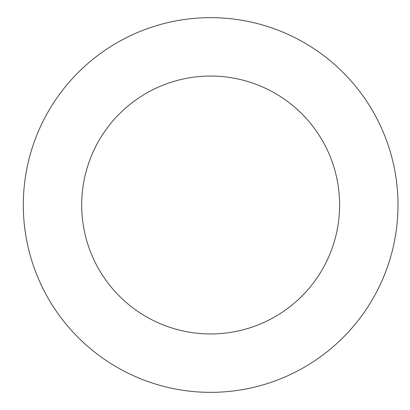 <?xml version="1.0" encoding="UTF-8"?>
<svg xmlns="http://www.w3.org/2000/svg" width="410" height="410" viewBox="0 0 410 410"><rect width="100%" height="100%" fill="white"/><g stroke="black" fill="none" stroke-linecap="round" stroke-linejoin="round"><path stroke-width="0.61" d="M81.692 205A128.955 128.955 0 0 1 275.125 93.321A128.955 128.955 0 0 1 275.125 316.679A128.955 128.955 0 0 1 81.692 205M23.303 205A187.344 187.344 0 0 1 304.322 42.753A187.344 187.344 0 0 1 304.322 367.247A187.344 187.344 0 0 1 23.303 205"/></g></svg>
